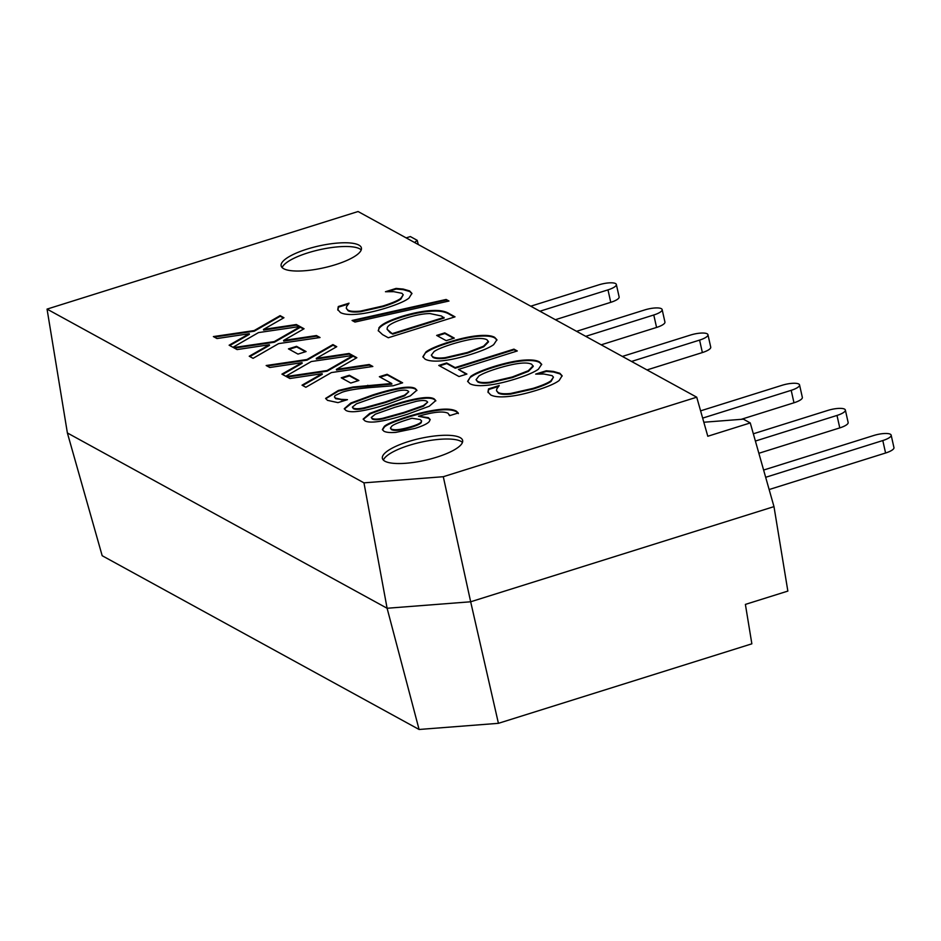 <?xml version="1.0" encoding="UTF-8"?>
<svg xmlns="http://www.w3.org/2000/svg" width="941" height="941" viewBox="0 0 941 941"><rect width="100%" height="100%" fill="white"/><g stroke="black" fill="none" stroke-linecap="round" stroke-linejoin="round"><path stroke-width="1.41" d="M460.114 437.6A41.122 11.198 167.4 0 1 462.631 440.435A41.122 11.198 167.4 0 1 430.919 458.867A41.122 11.198 167.4 0 1 384.893 461.208A41.122 11.198 167.4 0 1 382.375 458.373A41.122 11.198 167.4 0 1 414.087 439.941A41.122 11.198 167.4 0 1 460.114 437.6M462.454 442.435A41.122 11.198 -12.6 0 0 460.949 441.341A41.122 11.198 -12.6 0 0 418.333 442.811A41.122 11.198 -12.6 0 0 383.387 460.114M358.886 245.095A41.122 11.198 167.4 0 1 361.403 247.93A41.122 11.198 167.4 0 1 329.691 266.362A41.122 11.198 167.4 0 1 283.664 268.703A41.122 11.198 167.4 0 1 281.147 265.868A41.122 11.198 167.4 0 1 312.859 247.436A41.122 11.198 167.4 0 1 358.886 245.095M361.226 249.93A41.122 11.198 -12.6 0 0 359.721 248.836A41.122 11.198 -12.6 0 0 317.105 250.306A41.122 11.198 -12.6 0 0 282.159 267.609M758.869 453.28L839.784 427.896A13.268 3.611 -12.6 0 0 848.147 422.497L845.359 410.041A13.268 3.611 -12.6 0 0 827.833 410.417L753.341 433.789M755.4 441.047L836.996 415.44A13.268 3.611 -12.6 0 0 845.359 410.041M601.193 344.818L656.571 327.444A13.268 3.611 -12.6 0 0 664.934 322.045L662.146 309.589A13.268 3.611 -12.6 0 0 644.62 309.965L576.562 331.314M585.725 336.337L653.783 314.988A13.268 3.611 -12.6 0 0 662.146 309.589M703.821 422.238L743.39 419.168L750.259 422.932L707.797 436.259L696.728 397.196L358.074 211.525L47.05 309.107L363.967 482.851L387.104 608.262L419.086 729.475L498.424 723.323L470.665 601.781L387.104 608.262L67.387 432.966L47.05 309.107M411.958 293.698L409.77 291.534L403.324 289.687L396.196 289.04L387.516 291.757M403.195 289.063L409.629 290.91L411.911 293.38L408.97 298.109C405.195 301.073 397.667 304.343 386.398 307.919C375.377 311.353 365.849 313.435 357.839 314.165C349.746 314.953 343.959 314.412 340.454 312.565L337.76 309.589L338.301 306.531L349.017 303.178L346.547 306.625L346.312 308.389L348.052 310.201C350.311 311.389 354.463 311.694 360.485 311.095L382.905 306.001C391.879 303.143 397.831 300.602 400.748 298.403L403.242 294.78L401.913 293.298L393.726 291.663L385.457 291.734L396.055 288.416L403.195 289.063L403.324 289.687M396.055 288.416L396.196 289.04M403.242 294.78L400.89 299.026C397.972 301.226 392.021 303.767 383.046 306.625L360.626 311.718C354.604 312.318 350.452 312.012 348.194 310.824L346.312 308.389M360.485 311.095L360.626 311.718M348.605 303.967L338.442 307.154L337.901 310.212M338.301 306.531L338.442 307.154M354.969 322.057L352.063 320.469L446.128 299.461L448.986 301.026L354.969 322.057M448.269 301.179L446.257 300.073L352.91 320.928M446.128 299.461L446.257 300.073M431.319 355.18L432.907 357.357C435.213 358.686 439.388 358.991 445.422 358.262L467.653 353.063L483.709 346.806L488.508 341.889L486.956 339.736C481.804 337.149 470.229 338.595 452.221 344.053C443.376 346.864 437.33 349.346 434.119 351.511L431.319 355.18L432.766 356.733C435.071 358.062 439.247 358.368 445.281 357.639L467.512 352.44L483.568 346.182L488.367 341.265M426.014 351.875C430.037 348.923 437.612 345.676 448.728 342.136C459.773 338.701 469.347 336.56 477.44 335.737C485.662 334.961 491.402 335.502 494.648 337.337L496.919 339.76L493.684 344.641C489.614 347.617 482.051 350.852 471.006 354.345C459.855 357.815 450.269 359.956 442.246 360.768C434.283 361.544 428.567 361.015 425.109 359.156L422.874 356.768L426.014 351.875L422.968 357.074M496.966 340.077L494.79 337.96C491.543 336.125 485.803 335.584 477.581 336.36C469.477 337.184 459.914 339.325 448.869 342.759C437.753 346.3 430.178 349.546 426.155 352.499M516.656 351.169L514.08 349.758L455.244 368.213L446.799 363.579L439.541 365.861M513.939 349.135L517.291 350.969L458.455 369.425L466.912 374.059L459.02 376.541L438.765 365.437L446.657 362.955L455.115 367.59L513.939 349.135L514.08 349.758M455.115 367.59L455.244 368.213M446.657 362.955L446.799 363.579M466.277 374.259L458.455 369.425M375.918 396.926L356.451 403.818L352.369 407.124L353.216 408.018C355.063 409.029 358.65 408.982 364.014 407.876L385.222 401.972L404.477 395.196L408.759 391.774L407.888 390.868C406.065 389.868 402.489 389.927 397.149 391.033L375.918 396.926M352.369 407.124L353.357 408.641C355.204 409.653 358.792 409.606 364.143 408.5L385.363 402.595L404.618 395.82L408.759 391.774M416.91 390.515L415.44 389.162C410.405 386.081 396.126 388.245 372.624 395.667L351.452 403.407L344.371 409.017M345.817 410.347L344.265 408.712L350.828 403.019L372.483 395.044C395.996 387.621 410.264 385.457 415.299 388.539L416.875 390.209L410.37 395.867L388.645 403.854C365.073 411.299 350.805 413.464 345.817 410.347M390.433 428.073L391.409 429.59C394.455 431.143 401.101 430.366 411.323 427.273C416.734 425.603 420.039 424.073 421.227 422.685L421.592 420.909L420.215 419.58L412.017 418.251L407.747 419.545C398.949 422.333 393.656 424.509 391.891 426.05L390.433 428.073L391.268 428.978C394.314 430.519 400.96 429.743 411.182 426.649C416.592 424.979 419.898 423.45 421.086 422.062L421.592 420.909M449.469 415.569L448.104 413.287C443.34 410.923 433.46 411.911 418.474 416.251L428.378 417.663L430.155 419.474L429.284 421.568C427.508 423.685 422.744 425.967 414.993 428.414L395.855 432.378C390.244 432.813 386.28 432.437 383.952 431.249L382.375 429.567L384.363 426.297C387.174 423.885 394.502 420.803 406.336 417.051C417.922 413.428 428.179 411.005 437.118 409.782C445.952 408.582 452.339 409.017 456.291 411.111L458.232 412.97L449.633 415.663L449.527 414.922L449.68 415.651M430.178 419.792L428.52 418.286L418.474 416.251M458.361 413.593L456.432 411.735C452.48 409.641 446.093 409.206 437.259 410.405C428.32 411.629 418.063 414.052 406.477 417.675C394.632 421.415 387.316 424.509 384.493 426.92L382.481 429.872M394.82 407.288L375.353 414.181L371.272 417.498L372.13 418.38C373.965 419.392 377.564 419.345 382.916 418.239L404.124 412.346L423.379 405.559L427.673 402.148L426.802 401.231C424.979 400.231 421.392 400.29 416.051 401.395L394.82 407.288M371.272 417.498L372.271 419.004C374.106 420.015 377.694 419.968 383.058 418.863L404.265 412.958L423.521 406.183L427.673 402.148M435.812 400.89L434.342 399.537C429.308 396.443 415.04 398.608 391.527 406.03L370.366 413.769L363.273 419.38M364.72 420.709L363.167 419.074L369.742 413.381L391.385 405.406C414.899 397.984 429.167 395.82 434.201 398.913L435.777 400.572L429.272 406.23L407.547 414.216C383.987 421.674 369.707 423.826 364.72 420.709M387.092 374.283L402.63 382.811L393.162 385.775L371.013 387.48C357.486 388.633 347.899 390.209 342.242 392.209L335.102 395.526L334.455 396.973L335.49 398.067L341.171 399.36L347.476 399.654L337.96 402.63L327.503 400.348L325.621 398.396L338.325 390.48L352.993 387.01L391.727 383.493L379.352 376.718L387.092 374.283L387.233 374.906L380.129 377.141M391.727 383.493L391.868 384.116L353.134 387.633L338.466 391.103L325.727 398.702M367.766 385.281L367.907 385.904M352.993 387.01L353.134 387.633M345.806 400.172L335.631 398.69L334.455 396.973M341.171 399.36L341.312 399.984M401.995 383.011L387.233 374.906M349.346 375.271L358.886 380.493L350.77 383.046L341.242 377.811L349.346 375.271L349.487 375.894L342.006 378.235M358.25 380.693L349.487 375.894M353.016 355.604L356.851 357.709L336.372 369.413L369.225 364.496L372.836 366.472L331.397 372.565L305.86 387.28L302.026 385.175L322.14 373.683L289.899 378.517L286.287 376.541L327.045 370.542L353.016 355.604L353.157 356.227L327.186 371.166L287.217 377.047M327.045 370.542L327.186 371.166M322.14 373.683L322.281 374.306L302.661 385.516M372.06 366.59L369.366 365.12L336.513 370.036L336.372 369.413M369.225 364.496L369.366 365.12M356.368 357.992L353.157 356.227M332.914 344.582L336.749 346.688L316.27 358.392L349.123 353.475L352.734 355.451L311.295 361.532L285.758 376.247L281.924 374.142L302.037 362.661L269.796 367.496L266.174 365.52L306.942 359.521L332.914 344.582L333.043 345.206L307.072 360.144L267.103 366.025M306.942 359.521L307.072 360.144M302.037 362.661L302.179 363.285L282.547 374.494M351.946 355.569L349.252 354.087L316.399 359.015L316.27 358.392M349.123 353.475L349.252 354.087M336.255 346.97L333.043 345.206M296.556 346.323L306.084 351.558L297.979 354.098L288.44 348.876L296.556 346.323L296.697 346.947L289.216 349.299M305.46 351.758L296.697 346.947M300.226 326.656L304.061 328.762L283.582 340.466L316.435 335.549L320.046 337.525L278.607 343.618L253.07 358.333L249.236 356.227L269.349 344.747L237.108 349.582L233.497 347.594L274.254 341.607L300.226 326.656L300.367 327.28L274.396 342.23L234.415 348.099M274.254 341.607L274.396 342.23M269.349 344.747L269.491 345.359L249.859 356.568M319.258 337.643L316.576 336.172L283.723 341.089L283.582 340.466M316.435 335.549L316.576 336.172M303.578 329.044L300.367 327.28M280.112 315.635L283.959 317.74L263.468 329.444L296.321 324.527L299.944 326.503L258.493 332.596L232.968 347.311L229.122 345.206L249.247 333.714L216.995 338.548L213.384 336.572L254.141 330.573L280.112 315.635L280.253 316.258L254.282 331.197L214.313 337.078M254.141 330.573L254.282 331.197M249.247 333.714L249.377 334.337L229.757 345.547M299.156 326.621L296.462 325.151L263.609 330.068L263.468 329.444M296.321 324.527L296.462 325.151M283.464 318.023L280.253 316.258M562.165 376.059L559.977 373.895L553.543 372.048L546.415 371.401L537.734 374.118M553.402 371.424L559.848 373.271L562.118 375.741L559.189 380.47C555.413 383.422 547.885 386.692 536.617 390.28C525.584 393.714 516.068 395.796 508.058 396.526C499.965 397.314 494.166 396.773 490.673 394.914L487.967 391.95L488.52 388.892L499.224 385.528L496.754 388.986L496.53 390.75L498.26 392.55C500.53 393.75 504.682 394.056 510.704 393.456L533.124 388.362C542.098 385.492 548.05 382.963 550.967 380.752L553.461 377.129L552.12 375.659L543.945 374.024L535.676 374.095L546.274 370.778L553.402 371.424L553.543 372.048M546.274 370.778L546.415 371.401M553.461 377.129L551.108 381.376C548.18 383.587 542.239 386.116 533.265 388.986L510.845 394.079C504.811 394.679 500.671 394.373 498.401 393.173L496.53 390.75M510.704 393.456L510.845 394.079M498.812 386.328L488.661 389.515L488.108 392.573M488.52 388.892L488.661 389.515M476.064 379.717L477.652 381.893C479.969 383.222 484.133 383.528 490.167 382.787L512.398 377.6L528.454 371.342L533.253 366.425L531.7 364.273C526.56 361.685 514.986 363.12 496.977 368.59C488.12 371.389 482.086 373.883 478.863 376.047L476.064 379.717L477.51 381.27C479.828 382.599 483.992 382.905 490.026 382.164L512.269 376.976L528.324 370.719L533.124 365.802M470.759 376.4C474.793 373.459 482.357 370.213 493.484 366.672C504.517 363.238 514.092 361.097 522.184 360.274C530.418 359.497 536.147 360.038 539.405 361.873L541.663 364.296L538.44 369.178C534.37 372.154 526.807 375.388 515.75 378.882C504.611 382.352 495.025 384.481 486.991 385.304C479.028 386.081 473.323 385.551 469.853 383.693L467.618 381.305L470.759 376.4L467.712 381.611M541.71 364.614L539.534 362.497C536.288 360.662 530.548 360.121 522.326 360.897C514.233 361.72 504.658 363.861 493.625 367.296C482.498 370.836 474.923 374.071 470.9 377.023M444.764 332.879L454.303 338.101L446.187 340.654L436.648 335.419L444.764 332.879L444.905 333.502L437.424 335.843M453.668 338.301L444.905 333.502M387.045 329.209L390.209 332.738L392.762 334.137L444.14 318.023L441.447 316L430.049 313.576C423.709 313.553 415.44 315.141 405.23 318.34C394.961 321.563 389.033 324.527 387.421 327.221L387.045 329.209L392.762 334.137M392.632 333.514L443.999 317.399M454.397 317.023L449.363 314.27C445.975 312.118 441.211 311.048 435.095 311.059C425.85 311.13 414.816 313.118 401.995 317.011C389.056 321.14 381.387 325.01 378.976 328.632L378.329 330.938M378.835 328.009C381.246 324.386 388.915 320.516 401.854 316.388C414.675 312.494 425.708 310.518 434.954 310.436C441.082 310.424 445.834 311.495 449.233 313.647L455.021 316.835L388.292 337.76L382.564 334.62L378.235 330.62L378.976 328.632M434.954 310.436L435.095 311.059M696.728 397.196L443.293 476.711L363.967 482.851M498.424 723.323L751.859 643.82L745.39 604.404L787.852 591.089L773.984 506.623L470.665 601.781L443.293 476.711M773.984 506.623L750.259 422.932M419.086 729.475L102.181 555.719L67.387 432.966M418.298 244.542L417.216 240.331L414.605 242.519M406.159 237.885L410.347 236.567L417.216 240.331M765.668 477.299L882.799 440.553A13.268 3.611 167.4 0 0 891.162 435.154A13.268 3.611 167.4 0 0 873.636 435.53L763.622 470.053M769.138 489.543L885.587 453.009A13.268 3.611 -12.6 0 0 893.95 447.61L891.162 435.154M539.922 311.224L607.98 289.875A13.268 3.611 167.4 0 0 616.343 284.476A13.268 3.611 167.4 0 0 598.817 284.852L530.759 306.201M555.39 319.705L610.756 302.332A13.268 3.611 -12.6 0 0 619.131 296.933L616.343 284.476M646.996 369.931L702.374 352.557A13.268 3.611 -12.6 0 0 710.737 347.158L707.95 334.702A13.268 3.611 167.4 0 1 699.586 340.101L631.529 361.45M707.95 334.702A13.268 3.611 167.4 0 0 690.423 335.078L622.366 356.427M741.214 419.333L793.981 402.783A13.268 3.611 -12.6 0 0 802.344 397.384L799.556 384.928A13.268 3.611 167.4 0 0 782.03 385.304L700.598 410.852M702.656 418.11L791.193 390.327A13.268 3.611 167.4 0 0 799.556 384.928M836.996 415.44L839.784 427.896M653.783 314.988L656.571 327.444M409.629 290.91L409.77 291.534M400.748 298.403L400.89 299.026M382.905 306.001L383.046 306.625M348.052 310.201L348.194 310.824M432.766 356.733L432.907 357.357M445.281 357.639L445.422 358.262M467.512 352.44L467.653 353.063M494.648 337.337L494.79 337.96M477.44 335.737L477.581 336.36M448.728 342.136L448.869 342.759M364.014 407.876L364.143 408.5M385.222 401.972L385.363 402.595M404.477 395.196L404.618 395.82M372.483 395.044L372.624 395.667M415.299 388.539L415.44 389.162M391.268 428.978L391.409 429.59M411.182 426.649L411.323 427.273M421.086 422.062L421.227 422.685M428.378 417.663L428.52 418.286M456.291 411.111L456.432 411.735M437.118 409.782L437.259 410.405M406.336 417.051L406.477 417.675M384.363 426.297L384.493 426.92M382.916 418.239L383.058 418.863M404.124 412.346L404.265 412.958M423.379 405.559L423.521 406.183M391.385 405.406L391.527 406.03M434.201 398.913L434.342 399.537M338.325 390.48L338.466 391.103M335.49 398.067L335.631 398.69M559.848 373.271L559.977 373.895M550.967 380.752L551.108 381.376M533.124 388.362L533.265 388.986M498.26 392.55L498.401 393.173M477.51 381.27L477.652 381.893M490.026 382.164L490.167 382.787M512.269 376.976L512.398 377.6M539.405 361.873L539.534 362.497M522.184 360.274L522.326 360.897M493.484 366.672L493.625 367.296M390.08 332.126L390.209 332.738M401.854 316.388L401.995 317.011M449.233 313.647L449.363 314.27M885.587 453.009L882.799 440.553M610.756 302.332L607.98 289.875M702.374 352.557L699.586 340.101M793.981 402.783L791.193 390.327"/></g></svg>
